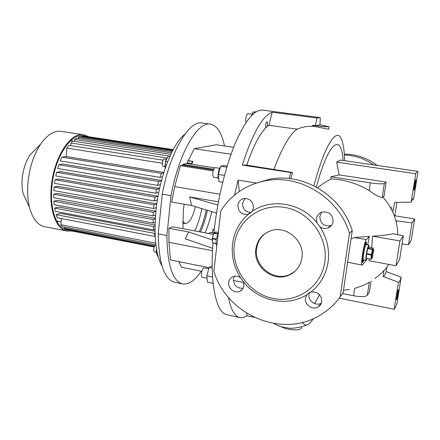 <?xml version="1.0" encoding="UTF-8"?>
<svg xmlns="http://www.w3.org/2000/svg" width="440" height="440" viewBox="0 0 440 440"><rect width="100%" height="100%" fill="white"/><g stroke="black" fill="none" stroke-linecap="round" stroke-linejoin="round"><path stroke-width="0.66" d="M367.158 258.517L366.141 260.513C365.712 260.161 365.767 258.082 366.306 254.282C367.23 248.771 368.088 245.713 368.874 245.113L369.144 247.363M363.682 253.803C364.611 248.298 365.475 245.245 366.278 244.646L366.053 244.772C364.711 245.944 362.362 260.244 363.539 260.035C363.105 259.677 363.149 257.598 363.682 253.803M372.02 254.661C372.911 249.827 373.478 248.243 373.725 249.909L372.334 257.736C371.668 259.21 371.564 258.181 372.02 254.661M367.868 248.248L368.687 247.28L373.384 248.127L372.592 249.101L367.868 248.248L367.752 248.611L372.482 249.464L372.592 249.101M372.482 249.464L371.388 254.502L366.652 253.638L366.57 254.183L371.305 255.046L371.388 254.502M371.058 259.237L366.306 258.192L371.058 259.237L371.882 258.478M371.305 255.046L371.025 259.055M366.57 254.183L366.306 258.192M367.752 248.611L366.652 253.638M366.141 260.513L363.786 259.886M218.383 232.15L216.189 239.718C215.881 242.748 216.09 244.783 216.81 245.812M216.282 238.986L212.394 238.255L212.328 238.81L216.211 239.536M212.394 238.255L213.835 233.206L217.569 233.899M217.718 233.53L214.027 232.848L213.835 233.206M214.027 232.848L215.837 231.968L218.24 232.414M212.245 238.255L212.24 240.845M216.117 243.568L212.724 242.924L216.134 243.738M212.724 242.924L212.328 238.81M164.984 166.7L163.317 166.43C161.59 166.353 162.531 159.082 164.291 158.939L166.155 159.198M164.934 165.979L165.891 159.847M165.204 168.333L165.468 161.354L168.19 156.162L169.868 156.42M156.2 252.28L154.528 251.95C153.89 251.708 153.637 250.712 153.769 248.974C154.132 246.516 154.814 245.075 155.821 244.646M319.836 117.541L262.768 110.138C254.579 109.28 245.471 120.175 235.444 142.84C225.973 165.363 217.816 198.33 214.258 229.416L213.846 233.178M239.299 191.483L238.084 180.125L234.581 195.058M238.084 180.125L256.328 183.062M289.163 178.524L290.791 172.524L292.55 172.491L290.757 178.712M329.148 126.72L328.675 129.256L315.057 126.533C309.348 125.846 303.76 126.572 298.298 128.711L297.198 129.157L268.945 125.323L272.168 112.2C262.543 115.764 252.593 133.381 242.325 165.055L290.791 172.524M272.168 112.2L317.02 118.036L320.276 117.618L320.001 124.85L315.26 125.642L317.02 118.036M158.224 233.899L166.892 235.549L171.017 195.641L162.256 194.134L158.224 233.899C158.812 263.236 164.23 279.339 174.477 282.216L174.576 282.238M166.892 235.549C167.321 264.963 172.53 281.083 182.518 283.905C188.584 284.867 194.821 280.643 201.218 271.233M184.151 204.226L183.343 210.403L182.941 228.712M205.035 232.821C207.818 226.661 210.067 219.593 211.778 211.618M200.519 231.979C203.39 225.693 205.689 218.466 207.411 210.304M265.672 128.001C265.348 125.213 265.755 123.156 266.888 121.825L266.948 121.825C267.597 122.458 267.625 124.102 267.025 126.748L265.672 128.001C259.331 134.404 253.028 146.773 246.758 165.11L292.55 172.491M354.657 237.562L369.298 236.423L366.382 239.63L354.657 237.562L351.043 238.794M369.298 236.423L367.719 244.904M371.663 247.814L372.598 236.165C381.123 235.73 387.976 234.922 393.157 233.739L403.337 235.846L399.916 240.939L372.598 236.165M397.755 234.691C397.485 220.363 392.458 207.746 382.679 196.84L382.228 197.313C380.177 197.643 375.832 195.415 369.199 190.641C357.462 183.519 344.795 179.608 331.194 178.91C327.151 180.906 322.581 183.849 317.482 187.737M401.154 277.195L396.957 303.501L395.428 307.291L394.163 309.27L398.464 282.277C399.053 282.623 399.949 280.935 401.154 277.195L386.139 271.574C385.011 274.786 384.093 276.457 383.394 276.595M318.357 293.562L318.18 293.887L318.929 294.041M339.174 298.139L394.163 309.27M234.262 245.009C236.885 221.122 260.073 203.165 284.636 207.422C309.243 211.305 328.515 237.303 324.781 262.103C321.409 286.974 296.615 303.622 272.817 298.397C248.952 293.53 231.286 268.835 234.262 245.009M319.913 226.804L316.833 222.629L316.437 218.697C317.031 215.391 318.907 213.18 322.075 212.069C329.082 211.316 332.75 214.478 333.086 221.556C332.519 224.697 330.77 226.853 327.827 228.03C325.023 228.932 322.388 228.525 319.913 226.804C326.975 237.771 329.709 249.53 328.108 262.07C326.139 274.516 320.392 284.499 310.866 292.028C317.757 291.451 321.387 294.624 321.756 301.554C321.37 303.936 320.161 305.74 318.137 306.972C312.625 310.514 304.293 304.706 305.492 298.216L306.889 294.762L309.309 292.705L310.866 292.028M252.137 211.42L247.83 214.451C241.505 214.874 238.189 211.794 237.87 205.216C238.464 201.685 240.438 199.469 243.782 198.561C249.975 198.33 253.198 201.438 253.457 207.889L252.137 211.42C271.128 197.934 301.043 202.637 316.833 222.629M240.609 277.811L243.507 281.848L243.92 285.577C243.507 288.283 242.11 290.197 239.74 291.313C234.57 293.821 227.733 288.316 228.679 282.447C229.103 279.631 230.577 277.679 233.096 276.584C235.703 275.666 238.205 276.072 240.609 277.811C233.965 267.333 231.275 256.08 232.546 244.052C234.108 232.051 239.371 222.134 248.336 214.302M255.816 249.079C252.896 266.635 273.46 282.799 289.262 274.989C296.379 271.562 300.608 265.826 301.95 257.791C304.865 241.098 286.402 225.165 270.957 230.72C262.35 233.816 257.307 239.938 255.816 249.079M266.69 232.568C260.959 236.324 257.593 241.665 256.597 248.584C253.682 266.085 274.18 282.194 289.938 274.406L294.921 271.298M243.067 288.255C236.951 288.508 233.728 285.472 233.404 279.153L234.41 276.21M251.185 212.504C245.514 212.19 242.627 209.105 242.517 203.247L244.998 198.407M321.354 303.149C315.931 306.576 307.802 300.889 308.979 294.536L309.513 292.595M331.496 225.357L330.974 225.566C323.934 226.589 320.199 223.542 319.786 216.414L321.75 212.179M412.517 199.21L413.595 199.188L413.072 198.682L412.676 198.996L411.202 202.142L394.532 202.45L393.195 211.073M366.685 244.723L366.295 242.006L366.003 242.165C364.21 243.689 361.064 262.812 362.643 262.521L363.952 260.112M315.062 126.5L312.323 125.252C320.518 126.407 326.084 126.907 329.021 126.753L320.001 124.823M281.331 326.684C285.995 329.874 299.563 331.007 301.268 328.361L301.604 326.788M396.655 299.596L396.523 299.745C396.033 299.926 397.579 290.851 398.216 289.79L398.338 289.652C398.822 289.498 397.298 298.458 396.655 299.596M414.09 190.124L414.029 190.157C413.485 190.35 415.162 180.163 415.734 179.801L415.784 179.779C416.323 179.614 414.673 189.668 414.09 190.124M219.637 168.295L215.198 167.596C213.604 168.421 212.784 170.979 212.735 175.269L213.648 177.304L218.086 178.019M218.152 178.503C217.778 174.708 218.367 171.111 219.923 167.712M222.723 182.287L218.928 181.671L218.317 174.383L220.688 166.221L223.614 165.473L227.189 166.029M252.071 114.224L247.759 113.658L246.257 115.995C245.575 118.822 245.542 120.939 246.147 122.331M251.576 115.561L252.5 113.234M251.642 115.489L253.16 111.947L256.091 111.859M36.421 148.462L30.025 154.974C25.553 161.777 22.919 169.989 22.127 179.614C21.786 184.833 22.154 189.569 23.232 193.831L27.143 202.301M83.54 134.745L61.177 131.351C54.186 130.427 47.328 134.712 40.596 144.205C33.407 155.205 29.139 168.597 27.803 184.388C27.236 192.924 27.814 200.624 29.535 207.482C32.643 218.73 37.631 225.121 44.512 226.666L44.605 226.683M88.154 136.488L83.633 134.756C70.373 131.516 53.02 158.752 51.167 188.562C49.308 211.233 56.568 229.444 66.798 231.055L71.726 230.973M85.349 136.065L83.523 135.784C70.526 132.611 53.554 159.274 51.739 188.441C49.913 210.628 57.019 228.476 67.04 230.054L68.151 230.219M57.266 222.079L58.185 221.359M184.85 134.244C172.381 143.627 159.038 178.112 155.876 211.822C153.731 236.902 155.755 254.876 161.953 265.76M156.349 207.581L153.544 208.505L53.823 190.608L54.093 187.055L57.844 186.28L156.844 203.814M158.059 196.229L58.883 179.003L55.066 179.735L155.001 197.153L158.054 196.246M159.61 188.441L60.605 171.6L56.628 172.298L156.574 189.365L159.594 188.529M161.541 180.461L63.14 164.082L58.845 164.764L158.67 181.445L161.469 180.736M194.772 230.912C197.786 224.505 200.167 217.085 201.911 208.648M182.694 223.097L185.147 223.553C189.261 223.295 192.681 217.674 195.415 206.69M199.271 231.748C202.197 225.473 204.529 218.207 206.261 209.957M213.455 233.976L212.564 234.212M213.131 283.344L207.465 282.172L206.789 275.754L209.149 267.432L212.185 265.666M158.054 256.289L157.542 256.185L156.2 251.631L156.97 251.785M208.505 268.703L203.671 267.905C201.845 268.747 200.503 277.162 202.18 277.25L206.564 278.146M192.011 163.581L192.929 161.43L192.269 161.491L192.011 163.581L187.198 162.828L186.868 163.482L182.947 164.346L184.272 164.604L184.19 165.374L182.87 165.121L180.345 165.682L213.153 170.885M214.583 167.838L186.868 163.482M231.061 154.209L194.26 148.676L188.26 160.705L192.929 161.43M156.2 251.631L156.437 248.924M209.149 267.432L212.218 268.048M206.789 275.754L212.586 276.936M178.882 261.646L181.511 267.234L201.883 271.365M208.549 233.475L210.672 232.458L213.862 233.052M182.694 221.43L185.147 223.553M155.133 236.489L57.167 217.751L56.117 214.643L60.654 213.417L154.974 231.281M154.963 229.515L153.813 229.966L55.264 211.349L54.626 208.082L58.735 207.037L155.023 225.005M155.117 222.354L153.208 223.064L54.153 204.644L53.851 201.262L57.728 200.338L155.342 218.257M155.579 215.034L153.137 215.892L53.697 197.72L53.686 194.244L57.459 193.402L155.941 211.173M155.65 243.161L60.885 224.719L61.364 218.554M163.719 172.876L161.414 173.415L61.864 157.152L60.264 160.908L159.973 177.381L161.414 173.415M159.973 177.381L162.564 176.748M58.845 164.764L57.668 168.482L157.57 185.356L158.67 181.445M157.57 185.356L160.501 184.575M56.628 172.298L55.781 175.967L155.738 193.215L156.574 189.365M155.738 193.215L158.796 192.335M55.066 179.735L54.516 183.348L154.407 200.937L155.001 197.153M154.407 200.937L157.416 200.007M153.544 208.505L153.912 204.804L156.833 203.869M153.137 215.892L153.28 212.284L155.92 211.382M153.208 223.064L153.109 219.566L155.309 218.774M153.813 229.966L153.445 226.606L155.001 226.012M155.067 236.517L154.357 233.343L155.007 233.085M72.16 140.96L71.538 139.97M69.146 230.466L154.171 247.022M67.535 229.554L67.496 229.999M154.649 245.845L64.163 228.124L65.797 229.213L154.319 246.582M64.257 226.958L64.163 228.124M60.885 224.719L62.486 226.617L155.49 244.778M54.093 187.055L153.912 204.804M81.895 136.84L81.956 136.142L83.639 135.977L173.212 149.6M81.956 136.142L172.992 150.007M172.161 151.602L78.425 137.258L80.179 136.576L172.634 150.689M78.32 138.507L78.425 137.258M170.836 154.308L74.745 139.48L76.571 138.243L171.551 152.829M70.664 140.729L74.597 141.339L74.745 139.48M166.821 157.96L70.912 142.978L72.814 141.086L169.983 156.162M70.703 145.624L70.912 142.978M162.393 163.251L66.891 148.082L68.893 145.343L163.152 160.182M163.862 172.414L66.231 156.524L66.891 148.082M66.231 156.524L61.864 157.152M53.686 194.244L153.28 212.284M53.851 201.262L153.109 219.566M54.626 208.082L153.445 226.606M56.117 214.643L154.357 233.343M253.16 111.947L255.475 112.255M218.317 174.383L224.51 175.373M220.688 166.221L226.837 167.184M342.678 293.579L353.54 295.752C360.888 297.022 365.481 296.874 367.312 295.312L369.347 292.193L371.052 281.023M367.312 295.312L369.325 282.084C367.07 283.976 362.181 286.061 354.646 288.343L353.54 295.752M331.194 178.91L330.891 176.803L370.354 182.859C377.938 183.926 382.597 184.124 384.334 183.464L386.15 182.056L383.895 196.823L382.679 196.84M330.891 176.803L339.168 174.906L386.15 182.056M312.323 125.252L315.26 125.642M362.324 261.844L363.094 259.952M365.827 244.569L365.756 242.523M365.646 260.425L365.585 261.074L362.181 265.084C360.195 265.463 364.15 241.483 366.382 239.63M347.617 262.207L362.181 265.084M340.202 296.742L343.107 293.034L352.236 230.637L349.465 233.216L340.202 296.742C334.901 304.079 328.438 310.074 320.826 314.721C282.497 339.224 226.54 314.743 213.879 271.249L220.858 210.689C231.286 194.639 246.142 184.663 265.43 180.769C299.464 173.822 338.701 197.472 349.465 233.216M391.914 210.238L392.128 208.852M391.221 207.13L391.012 208.494M396.38 221.87L396.517 220.803L412.016 222.926L408.518 244.772L401.94 243.848M398.459 282.271L383.042 276.463L383.961 270.572M386.826 267.173L386.139 271.574M396.517 220.803L396.22 221.166M396.913 202.406L394.785 216.09M411.202 202.142L415.718 173.745C416.521 172.062 417.17 171.264 417.67 171.353L418 171.562L413.595 199.188M408.518 244.772L411.252 240.196L414.656 218.999L412.016 222.926M403.337 235.846L399.542 259.809L396.006 265.733L399.916 240.939M369.391 258.929L368.88 260.716L396.006 265.733M306.889 294.762C286.913 307.357 258.225 301.059 243.507 281.848M394.84 215.727L414.656 218.999M417.648 171.347L340.312 160.061L336.699 162.129L415.718 173.745M242.325 165.055L246.758 165.11M233.354 280.445L243.722 282.557M228.399 297.347C230.918 309.689 234.707 316.421 239.762 317.532C242.011 318.016 244.382 317.422 246.868 315.755L254.309 317.372M246.868 315.755L246.813 313.286M273.884 169.29C282.139 147.648 289.806 134.338 296.874 129.366L297.198 129.157M268.945 125.323L267.025 126.748M313.61 318.527L309.82 323.213C306.933 325.826 304.486 325.562 302.467 322.41M313.896 185.818C324.335 146.086 336.243 127.215 341.215 138.655C343.239 142.967 344.355 150.304 344.559 160.677M314.666 303.639L319.589 294.701M343.046 160.457C341.495 132.781 328.631 140.822 316.344 187.099M344.333 154.957C354.965 155.381 364.722 158.703 373.604 164.918M344.284 154.149C356.389 154.187 367.351 157.949 377.163 165.44M256.449 183.024L269.654 179.207C303.138 172.37 341.682 195.558 352.236 230.637M343.107 293.034L339.993 297.033M336.699 162.129L339.168 174.906M210.342 124.113L202.306 123.002C189.387 119.845 170.154 151.404 162.256 194.134M224.488 145.97C221.788 132.842 217.107 125.559 210.447 124.13C197.863 121.017 178.937 152.746 171.017 195.641M212.63 248.298L185.229 238.788L188.634 231.963L168.927 228.278L172.601 226.787L213.29 234.355M212.212 239.899L188.634 231.963M209.006 267.69L170.472 259.957L168.927 242.314L168.927 228.278M217.855 205.079L189.739 196.917L218.46 201.845M216.502 213.037L191.499 205.513L171.644 202.037L174.719 186.599L219.989 194.216M189.739 196.917L191.499 205.513M213.411 170L184.19 165.374M180.345 165.682L174.719 186.599M214.302 229.031L212.707 229.785L214.181 230.054M212.707 229.785L212.372 232.771M212.966 243.139C209.781 285.076 216.469 313.066 227.007 314.732L227.112 314.754M187.198 162.828L187.82 160.798L188.26 160.705M233.629 147.312L216.337 144.771L194.26 148.676M182.87 165.121L182.947 164.346M165.468 161.354L167.646 161.7M213.691 169.246L184.272 164.604M187.82 160.798L192.269 161.491M384.334 183.464L382.228 197.313M370.354 182.859L369.199 190.641M374.699 278.531C380.303 274.742 385.011 270.034 388.823 264.407M168.927 242.314L212.498 250.729M368.874 245.113L364.986 244.42M362.257 259.798L363.539 260.035M174.477 282.216L182.518 283.905M289.938 274.406L289.262 274.989M242.352 289.322L239.74 291.313M250.294 213.274L247.83 214.451M321.332 303.204L318.137 306.972M330.974 225.566L327.827 228.03M30.025 154.974L40.596 144.205M56.7 221.067L61.1 221.92M44.512 226.666L66.798 231.055M23.232 193.831L29.535 207.482M306.416 324.984C304.139 326.755 291.214 329.115 288.293 328.036C282.788 327.173 280.671 327.036 273.686 323.505M298.298 128.711L296.874 129.366M265.43 180.769L269.654 179.207M349.486 289.421L343.508 290.29M227.007 314.732L239.762 317.532"/></g></svg>
